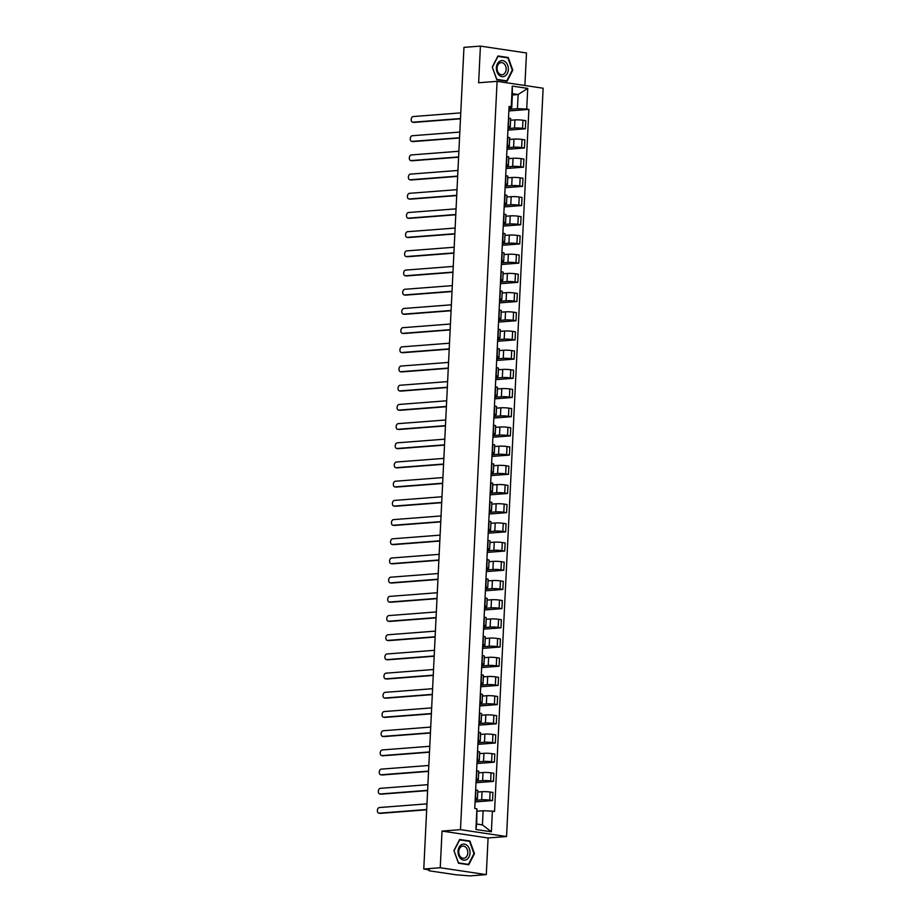 <?xml version="1.0" encoding="UTF-8"?>
<svg xmlns="http://www.w3.org/2000/svg" width="922" height="922" viewBox="0 0 922 922"><rect width="100%" height="100%" fill="white"/><g stroke="black" fill="none" stroke-linecap="round" stroke-linejoin="round"><path stroke-width="1.38" d="M524.895 85.504L526.485 52.98L480.42 46.1L463.962 47.368L423.774 869.02L440.243 867.752L486.297 874.632L488.084 837.971L506.547 836.542L543.139 88.224L497.085 81.343L460.481 829.662L442.03 831.079L440.243 867.752M486.297 874.632L469.828 875.9L455.618 874.736L429.548 870.841L428.765 869.769M480.42 46.1L478.633 82.761L497.085 81.343M429.387 869.861L423.774 869.02M429.364 870.437L428.73 870.587M475.141 800.319L481.676 799.812A5.705 0.645 2.8 0 1 489.72 800.158L492.521 800.573L492.924 792.459L490.112 792.033A5.705 0.645 -177.2 0 0 482.068 791.698L477.746 792.033M477.423 798.602L477.815 790.488A5.705 0.645 -177.2 0 0 475.925 789.912L475.533 798.037A5.705 0.645 2.8 0 1 477.423 798.602A5.705 0.645 2.8 0 1 475.959 798.959L475.21 799.017M475.061 801.921L492.521 800.573M476.086 781.13L482.609 780.623A5.705 0.645 2.8 0 1 490.654 780.957L493.466 781.383L493.858 773.258L491.046 772.843A5.705 0.645 -177.2 0 0 483.001 772.498L478.679 772.832M476.201 778.802L476.467 778.836A5.705 0.645 2.8 0 1 478.357 779.413A5.705 0.645 2.8 0 1 476.905 779.77L476.144 779.828M476.006 782.732L493.466 781.383M478.357 779.413L478.76 771.288A5.705 0.645 -177.2 0 0 476.87 770.723L476.593 770.677M477.02 761.929L483.543 761.422A5.705 0.645 2.8 0 1 491.587 761.768L494.399 762.183L494.803 754.069L491.991 753.643A5.705 0.645 -177.2 0 0 483.946 753.309L479.613 753.643M477.135 759.601L477.412 759.647A5.705 0.645 2.8 0 1 479.302 760.224A5.705 0.645 2.8 0 1 477.838 760.569L477.089 760.627M476.939 763.531L494.399 762.183M479.302 760.224L479.694 752.098A5.705 0.645 -177.2 0 0 477.803 751.522L477.527 751.488M477.965 742.74L484.488 742.233A5.705 0.645 2.8 0 1 492.532 742.579L495.345 742.994L495.736 734.869L492.924 734.454A5.705 0.645 -177.2 0 0 484.88 734.108L480.558 734.442M478.069 740.412L478.345 740.458A5.705 0.645 2.8 0 1 480.235 741.023A5.705 0.645 2.8 0 1 478.772 741.38L478.022 741.438M477.884 744.342L495.345 742.994M480.235 741.023L480.627 732.909A5.705 0.645 -177.2 0 0 478.748 732.333L478.472 732.287M478.898 723.539L485.421 723.044A5.705 0.645 2.8 0 1 493.466 723.378L496.278 723.805L496.681 715.679L493.869 715.265A5.705 0.645 -177.2 0 0 485.825 714.919L481.491 715.253M479.014 721.223L479.29 721.258A5.705 0.645 2.8 0 1 481.169 721.834A5.705 0.645 2.8 0 1 479.717 722.191L478.967 722.249M478.818 725.141L496.278 723.805M481.169 721.834L481.572 713.709A5.705 0.645 -177.2 0 0 479.682 713.144L479.405 713.098M479.832 704.35L486.367 703.843A5.705 0.645 2.8 0 1 494.411 704.189L497.223 704.604L497.615 696.49L494.803 696.064A5.705 0.645 -177.2 0 0 486.758 695.73L482.437 696.064M479.947 702.022L480.224 702.068A5.705 0.645 2.8 0 1 482.114 702.633A5.705 0.645 2.8 0 1 480.65 702.99L479.901 703.048M479.763 705.952L497.223 704.604M482.114 702.633L482.506 694.52A5.705 0.645 -177.2 0 0 480.616 693.943L480.35 693.909M480.777 685.15L487.3 684.654A5.705 0.645 2.8 0 1 495.345 684.988L498.157 685.415L498.548 677.29L495.748 676.875A5.705 0.645 -177.2 0 0 487.703 676.529L483.37 676.863M480.892 682.833L481.157 682.868A5.705 0.645 2.8 0 1 483.047 683.444A5.705 0.645 2.8 0 1 481.595 683.801L480.835 683.859M480.696 686.752L498.157 685.415M483.047 683.444L483.451 675.319A5.705 0.645 -177.2 0 0 481.561 674.754L481.284 674.708M481.71 665.961L488.245 665.454A5.705 0.645 2.8 0 1 496.29 665.799L499.09 666.214L499.493 658.101L496.681 657.674A5.705 0.645 -177.2 0 0 488.637 657.34L484.315 657.674M481.826 663.633L482.102 663.679A5.705 0.645 2.8 0 1 483.992 664.255A5.705 0.645 2.8 0 1 482.529 664.601L481.78 664.658M481.641 667.563L499.09 666.214M483.992 664.255L484.384 656.13A5.705 0.645 -177.2 0 0 482.494 655.554L482.229 655.519M482.655 646.771L489.179 646.264A5.705 0.645 2.8 0 1 497.223 646.599L500.035 647.025L500.427 638.9L497.626 638.485A5.705 0.645 -177.2 0 0 489.582 638.139L485.249 638.473M482.771 644.443L483.036 644.49A5.705 0.645 2.8 0 1 484.926 645.054A5.705 0.645 2.8 0 1 483.474 645.412L482.713 645.469M482.575 648.373L500.035 647.025M484.926 645.054L485.329 636.941A5.705 0.645 -177.2 0 0 483.439 636.364L483.163 636.318M483.589 627.571L490.124 627.075A5.705 0.645 2.8 0 1 498.168 627.409L500.969 627.824L501.372 619.711L498.56 619.284A5.705 0.645 -177.2 0 0 490.516 618.95L486.194 619.284M483.704 625.254L483.981 625.289A5.705 0.645 2.8 0 1 485.871 625.865A5.705 0.645 2.8 0 1 484.407 626.211L483.658 626.28M483.508 629.173L500.969 627.824M485.871 625.865L486.263 617.74A5.705 0.645 -177.2 0 0 484.373 617.164L484.108 617.129M484.534 608.382L491.057 607.875A5.705 0.645 2.8 0 1 499.102 608.22L501.914 608.635L502.306 600.51L499.505 600.095A5.705 0.645 -177.2 0 0 491.461 599.761L487.127 600.084M484.649 606.054L484.914 606.1A5.705 0.645 2.8 0 1 486.804 606.664A5.705 0.645 2.8 0 1 485.352 607.022L484.592 607.079M484.453 609.984L501.914 608.635M486.804 606.664L487.208 598.551A5.705 0.645 -177.2 0 0 485.318 597.975L485.041 597.94M485.468 589.181L492.002 588.685A5.705 0.645 2.8 0 1 500.035 589.02L502.847 589.446L503.251 581.321L500.439 580.906A5.705 0.645 -177.2 0 0 492.394 580.56L488.072 580.895M485.583 586.865L485.859 586.899A5.705 0.645 2.8 0 1 487.75 587.475A5.705 0.645 2.8 0 1 486.286 587.833L485.537 587.89M485.387 590.783L502.847 589.446M487.75 587.475L488.141 579.35A5.705 0.645 -177.2 0 0 486.251 578.786L485.986 578.739M486.413 569.992L492.936 569.485A5.705 0.645 2.8 0 1 500.98 569.831L503.792 570.245L504.184 562.132L501.372 561.705A5.705 0.645 -177.2 0 0 493.328 561.371L489.006 561.705M486.528 567.664L486.793 567.71A5.705 0.645 2.8 0 1 488.683 568.275A5.705 0.645 2.8 0 1 487.219 568.632L486.47 568.69M486.332 571.594L503.792 570.245M488.683 568.275L489.086 560.161A5.705 0.645 -177.2 0 0 487.196 559.585L486.92 559.55M487.346 550.803L493.869 550.296A5.705 0.645 2.8 0 1 501.914 550.63L504.726 551.056L505.129 542.931L502.317 542.516A5.705 0.645 -177.2 0 0 494.273 542.171L489.939 542.505M487.461 548.475L487.738 548.509A5.705 0.645 2.8 0 1 489.628 549.086A5.705 0.645 2.8 0 1 488.164 549.443L487.415 549.5M487.265 552.405L504.726 551.056M489.628 549.086L490.02 540.96A5.705 0.645 -177.2 0 0 488.13 540.396L487.853 540.35M488.291 531.602L494.814 531.095A5.705 0.645 2.8 0 1 502.859 531.441L505.671 531.856L506.063 523.742L503.251 523.316A5.705 0.645 -177.2 0 0 495.206 522.981L490.884 523.316M488.395 529.274L488.672 529.32A5.705 0.645 2.8 0 1 490.562 529.896A5.705 0.645 2.8 0 1 489.098 530.242L488.349 530.3M488.211 533.204L505.671 531.856M490.562 529.896L490.953 521.771A5.705 0.645 -177.2 0 0 489.075 521.195L488.798 521.161M489.225 512.413L495.748 511.906A5.705 0.645 2.8 0 1 503.792 512.252L506.604 512.667L507.008 504.541L504.196 504.127A5.705 0.645 -177.2 0 0 496.151 503.781L491.818 504.115M489.34 510.085L489.605 510.131A5.705 0.645 2.8 0 1 491.495 510.696A5.705 0.645 2.8 0 1 490.043 511.053L489.294 511.111M489.144 514.015L506.604 512.667M491.495 510.696L491.899 502.582A5.705 0.645 -177.2 0 0 490.008 502.006L489.732 501.96M490.158 493.212L496.693 492.717A5.705 0.645 2.8 0 1 504.737 493.051L507.549 493.477L507.941 485.352L505.129 484.937A5.705 0.645 -177.2 0 0 497.085 484.592L492.763 484.926M490.274 490.896L490.55 490.93A5.705 0.645 2.8 0 1 492.44 491.507A5.705 0.645 2.8 0 1 490.977 491.864L490.227 491.922M490.089 494.814L507.549 493.477M492.44 491.507L492.832 483.382A5.705 0.645 -177.2 0 0 490.942 482.817L490.677 482.771M491.103 474.023L497.626 473.516A5.705 0.645 2.8 0 1 505.671 473.862L508.483 474.277L508.875 466.163L506.074 465.737A5.705 0.645 -177.2 0 0 498.03 465.403L493.696 465.737M491.219 471.695L491.484 471.741A5.705 0.645 2.8 0 1 493.374 472.306A5.705 0.645 2.8 0 1 491.922 472.663L491.161 472.721M491.023 475.625L508.483 474.277M493.374 472.306L493.777 464.192A5.705 0.645 -177.2 0 0 491.887 463.616L491.61 463.582M492.037 454.823L498.572 454.327A5.705 0.645 2.8 0 1 506.616 454.661L509.417 455.088L509.82 446.963L507.008 446.548A5.705 0.645 -177.2 0 0 498.963 446.202L494.641 446.536M492.152 452.506L492.429 452.541A5.705 0.645 2.8 0 1 494.319 453.117A5.705 0.645 2.8 0 1 492.855 453.474L492.106 453.532M491.968 456.425L509.417 455.088M494.319 453.117L494.711 444.992A5.705 0.645 -177.2 0 0 492.821 444.427L492.555 444.381M492.982 435.633L499.505 435.126A5.705 0.645 2.8 0 1 507.549 435.472L510.362 435.887L510.753 427.773L507.953 427.347A5.705 0.645 -177.2 0 0 499.908 427.013L495.575 427.347M493.097 433.305L493.362 433.352A5.705 0.645 2.8 0 1 495.252 433.928A5.705 0.645 2.8 0 1 493.8 434.274L493.04 434.331M492.901 437.235L510.362 435.887M495.252 433.928L495.656 425.803A5.705 0.645 -177.2 0 0 493.766 425.226L493.489 425.192M493.915 416.444L500.45 415.937A5.705 0.645 2.8 0 1 508.495 416.271L511.295 416.698L511.698 408.573L508.886 408.158A5.705 0.645 -177.2 0 0 500.842 407.812L496.52 408.146M494.031 414.116L494.307 414.162A5.705 0.645 2.8 0 1 496.197 414.727A5.705 0.645 2.8 0 1 494.734 415.084L493.985 415.142M493.835 418.046L511.295 416.698M496.197 414.727L496.589 406.614A5.705 0.645 -177.2 0 0 494.699 406.037L494.434 405.991M494.86 397.244L501.384 396.748A5.705 0.645 2.8 0 1 509.428 397.082L512.24 397.497L512.632 389.384L509.82 388.957A5.705 0.645 -177.2 0 0 501.787 388.623L497.454 388.957M494.976 394.927L495.241 394.962A5.705 0.645 2.8 0 1 497.131 395.538A5.705 0.645 2.8 0 1 495.679 395.884L494.918 395.953M494.78 398.846L512.24 397.497M497.131 395.538L497.534 387.413A5.705 0.645 -177.2 0 0 495.644 386.837L495.368 386.802M495.794 378.055L502.329 377.547A5.705 0.645 2.8 0 1 510.362 377.893L513.174 378.308L513.577 370.183L510.765 369.768A5.705 0.645 -177.2 0 0 502.721 369.434L498.399 369.757M495.909 375.727L496.186 375.773A5.705 0.645 2.8 0 1 498.076 376.337A5.705 0.645 2.8 0 1 496.612 376.695L495.863 376.752M495.713 379.657L513.174 378.308M498.076 376.337L498.468 368.224A5.705 0.645 -177.2 0 0 496.578 367.648L496.301 367.613M496.739 358.854L503.262 358.358A5.705 0.645 2.8 0 1 511.307 358.693L514.119 359.119L514.511 350.994L511.698 350.579A5.705 0.645 -177.2 0 0 503.654 350.233L499.332 350.567M496.843 356.537L497.119 356.572A5.705 0.645 2.8 0 1 499.009 357.148A5.705 0.645 2.8 0 1 497.546 357.505L496.797 357.563M496.658 360.456L514.119 359.119M499.009 357.148L499.401 349.023A5.705 0.645 -177.2 0 0 497.523 348.458L497.246 348.412M497.673 339.665L504.196 339.158A5.705 0.645 2.8 0 1 512.24 339.503L515.052 339.918L515.456 331.805L512.644 331.378A5.705 0.645 -177.2 0 0 504.599 331.044L500.266 331.378M497.788 337.337L498.064 337.383A5.705 0.645 2.8 0 1 499.943 337.948A5.705 0.645 2.8 0 1 498.491 338.305L497.742 338.362M497.592 341.267L515.052 339.918M499.943 337.948L500.346 329.834A5.705 0.645 -177.2 0 0 498.456 329.258L498.18 329.223M498.618 320.476L505.141 319.969A5.705 0.645 2.8 0 1 513.185 320.303L515.997 320.729L516.389 312.604L513.577 312.189A5.705 0.645 -177.2 0 0 505.533 311.843L501.211 312.178M498.721 318.148L498.998 318.182A5.705 0.645 2.8 0 1 500.888 318.758A5.705 0.645 2.8 0 1 499.424 319.116L498.675 319.173M498.537 322.078L515.997 320.729M500.888 318.758L501.28 310.633A5.705 0.645 -177.2 0 0 499.39 310.069L499.125 310.023M499.551 301.275L506.074 300.768A5.705 0.645 2.8 0 1 514.119 301.114L516.931 301.529L517.334 293.415L514.522 292.989A5.705 0.645 -177.2 0 0 506.478 292.654L502.144 292.989M499.666 298.947L499.931 298.993A5.705 0.645 2.8 0 1 501.822 299.569A5.705 0.645 2.8 0 1 500.369 299.915L499.609 299.973M499.47 302.877L516.931 301.529M501.822 299.569L502.225 291.444A5.705 0.645 -177.2 0 0 500.335 290.868L500.058 290.833M500.485 282.086L507.019 281.579A5.705 0.645 2.8 0 1 515.064 281.925L517.864 282.339L518.268 274.214L515.456 273.799A5.705 0.645 -177.2 0 0 507.411 273.454L503.089 273.788M500.6 279.758L500.877 279.804A5.705 0.645 2.8 0 1 502.767 280.369A5.705 0.645 2.8 0 1 501.303 280.726L500.554 280.784M500.416 283.688L517.864 282.339M502.767 280.369L503.158 272.255A5.705 0.645 -177.2 0 0 501.268 271.679L501.003 271.633M501.43 262.885L507.953 262.39A5.705 0.645 2.8 0 1 515.997 262.724L518.809 263.15L519.201 255.025L516.401 254.61A5.705 0.645 -177.2 0 0 508.356 254.265L504.023 254.599M501.545 260.569L501.81 260.603A5.705 0.645 2.8 0 1 503.7 261.18A5.705 0.645 2.8 0 1 502.248 261.537L501.487 261.594M501.349 264.487L518.809 263.15M503.7 261.18L504.103 253.054A5.705 0.645 -177.2 0 0 502.213 252.49L501.937 252.444M502.363 243.696L508.898 243.189A5.705 0.645 2.8 0 1 516.942 243.535L519.743 243.95L520.146 235.836L517.334 235.41A5.705 0.645 -177.2 0 0 509.29 235.075L504.968 235.41M502.478 241.368L502.755 241.414A5.705 0.645 2.8 0 1 504.645 241.979A5.705 0.645 2.8 0 1 503.182 242.336L502.432 242.394M502.294 245.298L519.743 243.95M504.645 241.979L505.037 233.865A5.705 0.645 -177.2 0 0 503.147 233.289L502.882 233.254M503.308 224.495L509.831 224A5.705 0.645 2.8 0 1 517.876 224.334L520.688 224.761L521.08 216.635L518.279 216.221A5.705 0.645 -177.2 0 0 510.235 215.875L505.901 216.209M503.424 222.179L503.689 222.214A5.705 0.645 2.8 0 1 505.579 222.79A5.705 0.645 2.8 0 1 504.127 223.147L503.366 223.205M503.228 226.097L520.688 224.761M505.579 222.79L505.982 214.665A5.705 0.645 -177.2 0 0 504.092 214.1L503.815 214.054M504.242 205.306L510.776 204.799A5.705 0.645 2.8 0 1 518.821 205.145L521.622 205.56L522.025 197.446L519.213 197.02A5.705 0.645 -177.2 0 0 511.168 196.686L506.846 197.02M504.357 202.978L504.634 203.024A5.705 0.645 2.8 0 1 506.524 203.601A5.705 0.645 2.8 0 1 505.06 203.946L504.311 204.004M504.161 206.908L521.622 205.56M506.524 203.601L506.916 195.476A5.705 0.645 -177.2 0 0 505.026 194.899L504.76 194.865M505.187 186.117L511.71 185.61A5.705 0.645 2.8 0 1 519.754 185.944L522.567 186.371L522.958 178.246L520.146 177.831A5.705 0.645 -177.2 0 0 512.113 177.485L507.78 177.819M505.302 183.789L505.567 183.835A5.705 0.645 2.8 0 1 507.457 184.4A5.705 0.645 2.8 0 1 506.005 184.757L505.244 184.815M505.106 187.719L522.567 186.371M507.457 184.4L507.861 176.286A5.705 0.645 -177.2 0 0 505.971 175.71L505.694 175.664M506.12 166.917L512.655 166.421A5.705 0.645 2.8 0 1 520.688 166.755L523.5 167.17L523.903 159.057L521.091 158.63A5.705 0.645 -177.2 0 0 513.047 158.296L508.714 158.63M506.236 164.6L506.512 164.635A5.705 0.645 2.8 0 1 508.402 165.211A5.705 0.645 2.8 0 1 506.939 165.557L506.19 165.626M506.04 168.519L523.5 167.17M508.402 165.211L508.794 157.086A5.705 0.645 -177.2 0 0 506.904 156.51L506.627 156.475M507.065 147.727L513.589 147.22A5.705 0.645 2.8 0 1 521.633 147.566L524.445 147.981L524.837 139.856L522.025 139.441A5.705 0.645 -177.2 0 0 513.98 139.107L509.659 139.429M507.169 145.399L507.446 145.446A5.705 0.645 2.8 0 1 509.336 146.01A5.705 0.645 2.8 0 1 507.872 146.368L507.123 146.425M506.985 149.329L524.445 147.981M509.336 146.01L509.728 137.897A5.705 0.645 -177.2 0 0 507.849 137.32L507.573 137.286M507.999 128.527L514.522 128.031A5.705 0.645 2.8 0 1 522.567 128.365L525.379 128.792L525.782 120.667L522.97 120.252A5.705 0.645 -177.2 0 0 514.925 119.906L510.592 120.24M508.114 126.21L508.391 126.245A5.705 0.645 2.8 0 1 510.269 126.821A5.705 0.645 2.8 0 1 508.817 127.178L508.068 127.236M507.918 130.129L525.379 128.792M510.269 126.821L510.673 118.696A5.705 0.645 -177.2 0 0 508.783 118.131L508.506 118.085M483.116 810.738L492.383 811.13L491.368 831.794L475.902 829.489L476.905 808.813L476.709 824.026L482.425 824.89L483.116 810.738L477.342 811.176M512.367 94.978L518.141 94.528L512.436 93.675L511.745 107.828L511.249 106.756L509.082 106.433L474.749 808.49L476.905 808.813M511.249 106.756L512.252 86.092L527.73 88.397L526.716 109.073L517.449 108.681L518.141 94.528L527.73 88.397M492.383 811.13L494.549 811.452L528.882 109.395L526.716 109.073M506.547 836.542L460.481 829.662M488.084 837.971L442.03 831.079M459.652 839.481L453.935 850.58L458.488 863.223L468.756 864.755L474.461 853.657L469.909 841.014L459.652 839.481M497.972 55.977L492.256 67.076L496.808 79.718L507.077 81.251L512.782 70.141L508.229 57.51L497.972 55.977M508.944 109.338L517.449 108.681M511.745 107.828L509.002 108.035M508.863 110.94L528.882 109.395M491.368 831.794L482.425 824.89M475.902 829.489L476.709 824.026M512.436 93.675L512.252 86.092M468.111 841.152L469.909 841.014M506.432 57.648L508.229 57.51M426.667 809.793L380.337 813.365A2.847 1.879 98.5 0 1 380.06 813.354A2.847 1.879 98.5 0 1 379.783 813.273M426.955 803.857L379.415 807.522A2.847 1.879 -81.5 0 0 377.398 810.288A2.847 1.879 -81.5 0 0 378.861 813.169A2.847 1.879 -81.5 0 0 379.138 813.181L426.679 809.516M427.612 790.592L381.282 794.165A2.847 1.879 98.5 0 1 380.993 794.153A2.847 1.879 98.5 0 1 380.717 794.084M427.9 784.668L380.36 788.333A2.847 1.879 -81.5 0 0 378.331 791.088A2.847 1.879 -81.5 0 0 379.795 793.98A2.847 1.879 -81.5 0 0 380.083 793.992L427.624 790.327M428.546 771.403L382.215 774.976A2.847 1.879 98.5 0 1 381.938 774.964A2.847 1.879 98.5 0 1 381.662 774.895M428.834 765.467L381.293 769.132A2.847 1.879 -81.5 0 0 379.265 771.898A2.847 1.879 -81.5 0 0 380.74 774.78A2.847 1.879 -81.5 0 0 381.017 774.791L428.557 771.126M429.491 752.214L383.16 755.775A2.847 1.879 98.5 0 1 382.872 755.763A2.847 1.879 98.5 0 1 382.595 755.694M429.779 746.278L382.238 749.943A2.847 1.879 -81.5 0 0 380.21 752.709A2.847 1.879 -81.5 0 0 381.673 755.591A2.847 1.879 -81.5 0 0 381.962 755.602L429.502 751.937M466.693 859.5A8.056 5.981 85.6 0 0 469.413 848.908A8.056 5.981 85.6 0 0 461.38 844.759A8.056 5.981 85.6 0 0 458.649 855.351A8.056 5.981 85.6 0 0 466.693 859.5M465.287 857.771A6.097 4.529 85.6 0 0 467.65 850.776A6.097 4.529 85.6 0 0 462.809 846.108A6.097 4.529 85.6 0 0 461.265 846.603A6.097 4.529 85.6 0 0 458.914 853.611A6.097 4.529 85.6 0 0 463.754 858.267A6.097 4.529 85.6 0 0 465.287 857.771M454.085 850.649L459.629 839.884L469.575 841.371L473.977 853.622L468.445 864.375L458.499 862.888L453.958 850.66M466.97 864.49L468.445 864.375M505.014 75.996A8.056 5.981 85.6 0 0 507.734 65.404A8.056 5.981 85.6 0 0 499.701 61.255A8.056 5.981 85.6 0 0 496.97 71.847A8.056 5.981 85.6 0 0 505.014 75.996M503.608 74.267A6.097 4.529 85.6 0 0 505.971 67.271A6.097 4.529 85.6 0 0 501.13 62.604A6.097 4.529 85.6 0 0 499.586 63.099A6.097 4.529 85.6 0 0 497.235 70.095A6.097 4.529 85.6 0 0 502.064 74.763A6.097 4.529 85.6 0 0 503.608 74.267M492.406 67.145L497.949 56.38L507.895 57.867L512.298 70.107L506.766 80.871L496.82 79.384L492.279 67.145M505.291 80.986L506.766 80.871M430.424 733.013L384.094 736.586A2.847 1.879 98.5 0 1 383.806 736.574A2.847 1.879 98.5 0 1 383.54 736.505M430.712 727.078L383.172 730.743A2.847 1.879 -81.5 0 0 381.143 733.509A2.847 1.879 -81.5 0 0 382.618 736.401A2.847 1.879 -81.5 0 0 382.895 736.401L430.436 732.748M431.358 713.824L385.039 717.397A2.847 1.879 98.5 0 1 384.751 717.385A2.847 1.879 98.5 0 1 384.474 717.304M431.657 707.889L384.117 711.553A2.847 1.879 -81.5 0 0 382.088 714.319A2.847 1.879 -81.5 0 0 383.552 717.201A2.847 1.879 -81.5 0 0 383.84 717.212L431.381 713.547M432.303 694.623L385.972 698.196A2.847 1.879 98.5 0 1 385.684 698.184A2.847 1.879 98.5 0 1 385.419 698.115M432.591 688.699L385.05 692.353A2.847 1.879 -81.5 0 0 383.022 695.119A2.847 1.879 -81.5 0 0 384.486 698.012A2.847 1.879 -81.5 0 0 384.774 698.023L432.314 694.358M433.236 675.434L386.906 679.007A2.847 1.879 98.5 0 1 386.629 678.995A2.847 1.879 98.5 0 1 386.353 678.915M433.536 669.499L385.995 673.164A2.847 1.879 -81.5 0 0 383.967 675.93A2.847 1.879 -81.5 0 0 385.431 678.811A2.847 1.879 -81.5 0 0 385.719 678.822L433.248 675.158M434.181 656.245L387.851 659.806A2.847 1.879 98.5 0 1 387.563 659.795A2.847 1.879 98.5 0 1 387.298 659.726M434.469 650.31L386.929 653.975A2.847 1.879 -81.5 0 0 384.9 656.729A2.847 1.879 -81.5 0 0 386.364 659.622A2.847 1.879 -81.5 0 0 386.652 659.633L434.193 655.968M435.115 637.044L388.784 640.617A2.847 1.879 98.5 0 1 388.508 640.606A2.847 1.879 98.5 0 1 388.231 640.536M435.403 631.109L387.862 634.774A2.847 1.879 -81.5 0 0 385.845 637.54A2.847 1.879 -81.5 0 0 387.309 640.421A2.847 1.879 -81.5 0 0 387.586 640.433L435.126 636.768M436.06 617.855L389.729 621.416A2.847 1.879 98.5 0 1 389.441 621.416A2.847 1.879 98.5 0 1 389.165 621.336M436.348 611.92L388.807 615.585A2.847 1.879 -81.5 0 0 386.779 618.351A2.847 1.879 -81.5 0 0 388.243 621.232A2.847 1.879 -81.5 0 0 388.531 621.244L436.071 617.579M436.993 598.655L390.663 602.227A2.847 1.879 98.5 0 1 390.386 602.216A2.847 1.879 98.5 0 1 390.11 602.147M437.282 592.731L389.741 596.384A2.847 1.879 -81.5 0 0 387.724 599.15A2.847 1.879 -81.5 0 0 389.188 602.043A2.847 1.879 -81.5 0 0 389.464 602.043L437.005 598.39M437.938 579.465L391.608 583.038A2.847 1.879 98.5 0 1 391.32 583.027A2.847 1.879 98.5 0 1 391.043 582.946M438.227 573.53L390.686 577.195A2.847 1.879 -81.5 0 0 388.658 579.961A2.847 1.879 -81.5 0 0 390.121 582.842A2.847 1.879 -81.5 0 0 390.409 582.854L437.95 579.189M438.872 560.265L392.542 563.838A2.847 1.879 98.5 0 1 392.265 563.826A2.847 1.879 98.5 0 1 391.988 563.757M439.16 554.341L391.62 558.006A2.847 1.879 -81.5 0 0 389.591 560.76A2.847 1.879 -81.5 0 0 391.066 563.653A2.847 1.879 -81.5 0 0 391.343 563.665L438.884 560M439.817 541.076L393.487 544.648A2.847 1.879 98.5 0 1 393.198 544.637A2.847 1.879 98.5 0 1 392.922 544.568M440.105 535.14L392.565 538.805A2.847 1.879 -81.5 0 0 390.536 541.571A2.847 1.879 -81.5 0 0 392 544.453A2.847 1.879 -81.5 0 0 392.288 544.464L439.829 540.799M440.751 521.887L394.42 525.448A2.847 1.879 98.5 0 1 394.132 525.436A2.847 1.879 98.5 0 1 393.867 525.367M441.039 515.951L393.498 519.616A2.847 1.879 -81.5 0 0 391.47 522.382A2.847 1.879 -81.5 0 0 392.945 525.263A2.847 1.879 -81.5 0 0 393.221 525.275L440.762 521.61M441.684 502.686L395.354 506.259A2.847 1.879 98.5 0 1 395.077 506.247A2.847 1.879 98.5 0 1 394.8 506.178M441.984 496.751L394.443 500.416A2.847 1.879 -81.5 0 0 392.415 503.182A2.847 1.879 -81.5 0 0 393.878 506.074A2.847 1.879 -81.5 0 0 394.167 506.074L441.707 502.421M442.629 483.497L396.299 487.07A2.847 1.879 98.5 0 1 396.011 487.058A2.847 1.879 98.5 0 1 395.745 486.977M442.917 477.561L395.377 481.226A2.847 1.879 -81.5 0 0 393.348 483.992A2.847 1.879 -81.5 0 0 394.812 486.874A2.847 1.879 -81.5 0 0 395.1 486.885L442.641 483.22M443.563 464.296L397.232 467.869A2.847 1.879 98.5 0 1 396.956 467.857A2.847 1.879 98.5 0 1 396.679 467.788M443.851 458.372L396.322 462.026A2.847 1.879 -81.5 0 0 394.293 464.792A2.847 1.879 -81.5 0 0 395.757 467.685A2.847 1.879 -81.5 0 0 396.034 467.696L443.574 464.031M444.508 445.107L398.177 448.68A2.847 1.879 98.5 0 1 397.889 448.668A2.847 1.879 98.5 0 1 397.624 448.588M444.796 439.172L397.255 442.837A2.847 1.879 -81.5 0 0 395.227 445.603A2.847 1.879 -81.5 0 0 396.691 448.484A2.847 1.879 -81.5 0 0 396.979 448.495L444.519 444.83M445.441 425.918L399.111 429.479A2.847 1.879 98.5 0 1 398.834 429.468A2.847 1.879 98.5 0 1 398.558 429.398M445.729 419.983L398.189 423.647A2.847 1.879 -81.5 0 0 396.172 426.402A2.847 1.879 -81.5 0 0 397.636 429.295A2.847 1.879 -81.5 0 0 397.912 429.306L445.453 425.641M446.386 406.717L400.056 410.29A2.847 1.879 98.5 0 1 399.768 410.278A2.847 1.879 98.5 0 1 399.491 410.209M446.674 400.782L399.134 404.447A2.847 1.879 -81.5 0 0 397.105 407.213A2.847 1.879 -81.5 0 0 398.569 410.094A2.847 1.879 -81.5 0 0 398.857 410.106L446.398 406.441M447.32 387.528L400.989 391.089A2.847 1.879 98.5 0 1 400.713 391.089A2.847 1.879 98.5 0 1 400.436 391.009M447.608 381.593L400.067 385.258A2.847 1.879 -81.5 0 0 398.05 388.024A2.847 1.879 -81.5 0 0 399.514 390.905A2.847 1.879 -81.5 0 0 399.791 390.916L447.331 387.252M448.265 368.327L401.934 371.9A2.847 1.879 98.5 0 1 401.646 371.889A2.847 1.879 98.5 0 1 401.37 371.82M448.553 362.404L401.012 366.057A2.847 1.879 -81.5 0 0 398.984 368.823A2.847 1.879 -81.5 0 0 400.448 371.716A2.847 1.879 -81.5 0 0 400.736 371.716L448.276 368.062M449.198 349.138L402.868 352.711A2.847 1.879 98.5 0 1 402.591 352.7A2.847 1.879 98.5 0 1 402.315 352.619M449.487 343.203L401.946 346.868A2.847 1.879 -81.5 0 0 399.918 349.634A2.847 1.879 -81.5 0 0 401.393 352.515A2.847 1.879 -81.5 0 0 401.669 352.527L449.21 348.862M450.132 329.938L403.813 333.51A2.847 1.879 98.5 0 1 403.525 333.499A2.847 1.879 98.5 0 1 403.248 333.43M450.432 324.014L402.891 327.679A2.847 1.879 -81.5 0 0 400.863 330.433A2.847 1.879 -81.5 0 0 402.326 333.326A2.847 1.879 -81.5 0 0 402.614 333.338L450.155 329.673M451.077 310.749L404.746 314.321A2.847 1.879 98.5 0 1 404.458 314.31A2.847 1.879 98.5 0 1 404.193 314.241M451.365 304.813L403.824 308.478A2.847 1.879 -81.5 0 0 401.796 311.244A2.847 1.879 -81.5 0 0 403.271 314.125A2.847 1.879 -81.5 0 0 403.548 314.137L451.089 310.472M452.011 291.559L405.68 295.121A2.847 1.879 98.5 0 1 405.403 295.109A2.847 1.879 98.5 0 1 405.127 295.04M452.31 285.624L404.77 289.289A2.847 1.879 -81.5 0 0 402.741 292.055A2.847 1.879 -81.5 0 0 404.205 294.936A2.847 1.879 -81.5 0 0 404.493 294.948L452.034 291.283M452.956 272.359L406.625 275.932A2.847 1.879 98.5 0 1 406.337 275.92A2.847 1.879 98.5 0 1 406.072 275.851M453.244 266.423L405.703 270.088A2.847 1.879 -81.5 0 0 403.675 272.854A2.847 1.879 -81.5 0 0 405.138 275.747A2.847 1.879 -81.5 0 0 405.426 275.747L452.967 272.094M453.889 253.17L407.559 256.742A2.847 1.879 98.5 0 1 407.282 256.731A2.847 1.879 98.5 0 1 407.005 256.65M454.177 247.234L406.637 250.899A2.847 1.879 -81.5 0 0 404.62 253.665A2.847 1.879 -81.5 0 0 406.083 256.547A2.847 1.879 -81.5 0 0 406.36 256.558L453.901 252.893M454.834 233.969L408.504 237.542A2.847 1.879 98.5 0 1 408.216 237.53A2.847 1.879 98.5 0 1 407.95 237.461M455.122 228.045L407.582 231.699A2.847 1.879 -81.5 0 0 405.553 234.465A2.847 1.879 -81.5 0 0 407.017 237.357A2.847 1.879 -81.5 0 0 407.305 237.369L454.846 233.704M455.768 214.78L409.437 218.353A2.847 1.879 98.5 0 1 409.161 218.341A2.847 1.879 98.5 0 1 408.884 218.26M456.056 208.845L408.515 212.509A2.847 1.879 -81.5 0 0 406.498 215.275A2.847 1.879 -81.5 0 0 407.962 218.157A2.847 1.879 -81.5 0 0 408.239 218.168L455.779 214.503M456.713 195.591L410.382 199.152A2.847 1.879 98.5 0 1 410.094 199.14A2.847 1.879 98.5 0 1 409.817 199.071M457.001 189.655L409.46 193.32A2.847 1.879 -81.5 0 0 407.432 196.075A2.847 1.879 -81.5 0 0 408.895 198.968A2.847 1.879 -81.5 0 0 409.184 198.979L456.724 195.314M457.646 176.39L411.316 179.963A2.847 1.879 98.5 0 1 411.039 179.951A2.847 1.879 98.5 0 1 410.763 179.882M457.934 170.455L410.394 174.12A2.847 1.879 -81.5 0 0 408.377 176.886A2.847 1.879 -81.5 0 0 409.841 179.767A2.847 1.879 -81.5 0 0 410.117 179.778L457.658 176.114M458.591 157.201L412.261 160.762A2.847 1.879 98.5 0 1 411.973 160.762A2.847 1.879 98.5 0 1 411.696 160.682M458.879 151.266L411.339 154.931A2.847 1.879 -81.5 0 0 409.31 157.697A2.847 1.879 -81.5 0 0 410.774 160.578A2.847 1.879 -81.5 0 0 411.062 160.589L458.603 156.924M459.525 138L413.194 141.573A2.847 1.879 98.5 0 1 412.918 141.562A2.847 1.879 98.5 0 1 412.641 141.492M459.813 132.077L412.272 135.73A2.847 1.879 -81.5 0 0 410.244 138.496A2.847 1.879 -81.5 0 0 411.719 141.389A2.847 1.879 -81.5 0 0 411.996 141.389L459.536 137.735M460.458 118.811L414.139 122.384A2.847 1.879 98.5 0 1 413.851 122.372A2.847 1.879 98.5 0 1 413.575 122.292M460.758 112.876L413.217 116.541A2.847 1.879 -81.5 0 0 411.189 119.307A2.847 1.879 -81.5 0 0 412.653 122.188A2.847 1.879 -81.5 0 0 412.941 122.2L460.481 118.535M514.925 119.906L514.522 128.031M513.98 139.107L513.589 147.22M513.047 158.296L512.655 166.421M512.113 177.485L511.71 185.61M511.168 196.686L510.776 204.799M510.235 215.875L509.831 224M509.29 235.075L508.898 243.189M508.356 254.265L507.953 262.39M507.411 273.454L507.019 281.579M506.478 292.654L506.074 300.768M505.533 311.843L505.141 319.969M504.599 331.044L504.196 339.158M503.654 350.233L503.262 358.358M502.721 369.434L502.329 377.547M501.787 388.623L501.384 396.748M500.842 407.812L500.45 415.937M499.908 427.013L499.505 435.126M498.963 446.202L498.572 454.327M498.03 465.403L497.626 473.516M497.085 484.592L496.693 492.717M496.151 503.781L495.748 511.906M495.206 522.981L494.814 531.095M494.273 542.171L493.869 550.296M493.328 561.371L492.936 569.485M492.394 580.56L492.002 588.685M491.461 599.761L491.057 607.875M490.516 618.95L490.124 627.075M489.582 638.139L489.179 646.264M488.637 657.34L488.245 665.454M487.703 676.529L487.3 684.654M486.758 695.73L486.367 703.843M485.825 714.919L485.421 723.044M484.88 734.108L484.488 742.233M483.946 753.309L483.543 761.422M483.001 772.498L482.609 780.623M482.068 791.698L481.676 799.812M507.849 137.32L507.446 145.446M506.904 156.51L506.512 164.635M505.971 175.71L505.567 183.835M505.026 194.899L504.634 203.024M504.092 214.1L503.689 222.214M503.147 233.289L502.755 241.414M502.213 252.49L501.81 260.603M501.268 271.679L500.877 279.804M500.335 290.868L499.931 298.993M499.39 310.069L498.998 318.182M498.456 329.258L498.064 337.383M497.523 348.458L497.119 356.572M496.578 367.648L496.186 375.773M495.644 386.837L495.241 394.962M494.699 406.037L494.307 414.162M493.766 425.226L493.362 433.352M492.821 444.427L492.429 452.541M491.887 463.616L491.484 471.741M490.942 482.817L490.55 490.93M490.008 502.006L489.605 510.131M489.075 521.195L488.672 529.32M488.13 540.396L487.738 548.509M487.196 559.585L486.793 567.71M486.251 578.786L485.859 586.899M485.318 597.975L484.914 606.1M484.373 617.164L483.981 625.289M483.439 636.364L483.036 644.49M482.494 655.554L482.102 663.679M481.561 674.754L481.157 682.868M480.616 693.943L480.224 702.068M479.682 713.144L479.29 721.258M478.748 732.333L478.345 740.458M477.803 751.522L477.412 759.647M476.87 770.723L476.467 778.836M508.783 118.131L508.391 126.245M522.025 139.441L521.633 147.566M521.091 158.63L520.688 166.755M520.146 177.831L519.754 185.944M519.213 197.02L518.821 205.145M518.279 216.221L517.876 224.334M517.334 235.41L516.942 243.535M516.401 254.61L515.997 262.724M515.456 273.799L515.064 281.925M514.522 292.989L514.119 301.114M513.577 312.189L513.185 320.303M512.644 331.378L512.24 339.503M511.698 350.579L511.307 358.693M510.765 369.768L510.362 377.893M509.82 388.957L509.428 397.082M508.886 408.158L508.495 416.271M507.953 427.347L507.549 435.472M507.008 446.548L506.616 454.661M506.074 465.737L505.671 473.862M505.129 484.937L504.737 493.051M504.196 504.127L503.792 512.252M503.251 523.316L502.859 531.441M502.317 542.516L501.914 550.63M501.372 561.705L500.98 569.831M500.439 580.906L500.035 589.02M499.505 600.095L499.102 608.22M498.56 619.284L498.168 627.409M497.626 638.485L497.223 646.599M496.681 657.674L496.29 665.799M495.748 676.875L495.345 684.988M494.803 696.064L494.411 704.189M493.869 715.265L493.466 723.378M492.924 734.454L492.532 742.579M491.991 753.643L491.587 761.768M491.046 772.843L490.654 780.957M490.112 792.033L489.72 800.158M522.97 120.252L522.567 128.365M379.138 813.181L380.337 813.365M380.083 793.992L381.282 794.165M381.017 774.791L382.215 774.976M381.962 755.602L383.16 755.775M382.895 736.401L384.094 736.586M383.84 717.212L385.039 717.397M384.774 698.023L385.972 698.196M385.719 678.822L386.906 679.007M386.652 659.633L387.851 659.806M387.586 640.433L388.784 640.617M388.531 621.244L389.729 621.416M389.464 602.043L390.663 602.227M390.409 582.854L391.608 583.038M391.343 563.665L392.542 563.838M392.288 544.464L393.487 544.648M393.221 525.275L394.42 525.448M394.167 506.074L395.354 506.259M395.1 486.885L396.299 487.07M396.034 467.696L397.232 467.869M396.979 448.495L398.177 448.68M397.912 429.306L399.111 429.479M398.857 410.106L400.056 410.29M399.791 390.916L400.989 391.089M400.736 371.716L401.934 371.9M401.669 352.527L402.868 352.711M402.614 333.338L403.813 333.51M403.548 314.137L404.746 314.321M404.493 294.948L405.68 295.121M405.426 275.747L406.625 275.932M406.36 256.558L407.559 256.742M407.305 237.369L408.504 237.542M408.239 218.168L409.437 218.353M409.184 198.979L410.382 199.152M410.117 179.778L411.316 179.963M411.062 160.589L412.261 160.762M411.996 141.389L413.194 141.573M412.941 122.2L414.139 122.384M378.861 813.169L380.06 813.354M379.795 793.98L380.993 794.153M380.74 774.78L381.938 774.964M381.673 755.591L382.872 755.763M382.618 736.401L383.806 736.574M383.552 717.201L384.751 717.385M384.486 698.012L385.684 698.184M385.431 678.811L386.629 678.995M386.364 659.622L387.563 659.795M387.309 640.421L388.508 640.606M388.243 621.232L389.441 621.416M389.188 602.043L390.386 602.216M390.121 582.842L391.32 583.027M391.066 563.653L392.265 563.826M392 544.453L393.198 544.637M392.945 525.263L394.132 525.436M393.878 506.074L395.077 506.247M394.812 486.874L396.011 487.058M395.757 467.685L396.956 467.857M396.691 448.484L397.889 448.668M397.636 429.295L398.834 429.468M398.569 410.094L399.768 410.278M399.514 390.905L400.713 391.089M400.448 371.716L401.646 371.889M401.393 352.515L402.591 352.7M402.326 333.326L403.525 333.499M403.271 314.125L404.458 314.31M404.205 294.936L405.403 295.109M405.138 275.747L406.337 275.92M406.083 256.547L407.282 256.731M407.017 237.357L408.216 237.53M407.962 218.157L409.161 218.341M408.895 198.968L410.094 199.14M409.841 179.767L411.039 179.951M410.774 160.578L411.973 160.762M411.719 141.389L412.918 141.562M412.653 122.188L413.851 122.372"/></g></svg>
